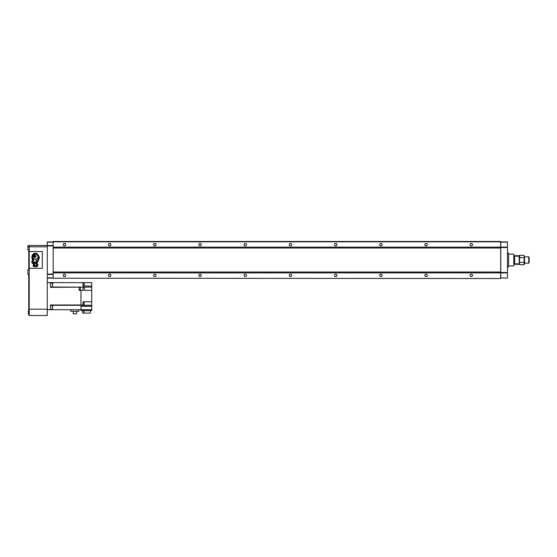 <?xml version="1.0" encoding="UTF-8"?>
<svg xmlns="http://www.w3.org/2000/svg" width="557" height="557" viewBox="0 0 557 557"><rect width="100%" height="100%" fill="white"/><g stroke="black" fill="none" stroke-linecap="round" stroke-linejoin="round"><path stroke-width="0.84" d="M54.607 272.895L56.236 272.895M497.596 272.895L499.225 272.895M56.236 247.127L54.607 247.127M499.225 247.127L497.596 247.127M471.292 276.599A1.218 1.218 0 0 1 470.073 275.381A1.218 1.218 0 0 1 471.292 274.162A1.218 1.218 0 0 1 472.51 275.381A1.218 1.218 0 0 1 471.292 276.599M426.084 276.599A1.218 1.218 0 0 1 424.866 275.381A1.218 1.218 0 0 1 426.084 274.162A1.218 1.218 0 0 1 427.31 275.381A1.218 1.218 0 0 1 426.084 276.599M426.084 245.867A1.218 1.218 0 0 1 424.866 244.641A1.218 1.218 0 0 1 426.084 243.423A1.218 1.218 0 0 1 427.31 244.641A1.218 1.218 0 0 1 426.084 245.867M471.292 245.867A1.218 1.218 0 0 1 470.073 244.641A1.218 1.218 0 0 1 471.292 243.423A1.218 1.218 0 0 1 472.51 244.641A1.218 1.218 0 0 1 471.292 245.867M64.466 276.599A1.218 1.218 0 0 1 63.24 275.381A1.218 1.218 0 0 1 64.466 274.162A1.218 1.218 0 0 1 65.684 275.381A1.218 1.218 0 0 1 64.466 276.599M380.884 276.599A1.218 1.218 0 0 1 379.665 275.381A1.218 1.218 0 0 1 380.884 274.162A1.218 1.218 0 0 1 382.102 275.381A1.218 1.218 0 0 1 380.884 276.599M335.683 276.599A1.218 1.218 0 0 1 334.465 275.381A1.218 1.218 0 0 1 335.683 274.162A1.218 1.218 0 0 1 336.901 275.381A1.218 1.218 0 0 1 335.683 276.599M290.476 276.599A1.218 1.218 0 0 1 289.257 275.381A1.218 1.218 0 0 1 290.476 274.162A1.218 1.218 0 0 1 291.701 275.381A1.218 1.218 0 0 1 290.476 276.599M245.275 276.599A1.218 1.218 0 0 1 244.057 275.381A1.218 1.218 0 0 1 245.275 274.162A1.218 1.218 0 0 1 246.493 275.381A1.218 1.218 0 0 1 245.275 276.599M200.074 276.599A1.218 1.218 0 0 1 198.856 275.381A1.218 1.218 0 0 1 200.074 274.162A1.218 1.218 0 0 1 201.293 275.381A1.218 1.218 0 0 1 200.074 276.599M154.867 276.599A1.218 1.218 0 0 1 153.648 275.381A1.218 1.218 0 0 1 154.867 274.162A1.218 1.218 0 0 1 156.092 275.381A1.218 1.218 0 0 1 154.867 276.599M109.666 276.599A1.218 1.218 0 0 1 108.448 275.381A1.218 1.218 0 0 1 109.666 274.162A1.218 1.218 0 0 1 110.885 275.381A1.218 1.218 0 0 1 109.666 276.599M109.666 245.867A1.218 1.218 0 0 1 108.448 244.641A1.218 1.218 0 0 1 109.666 243.423A1.218 1.218 0 0 1 110.885 244.641A1.218 1.218 0 0 1 109.666 245.867M64.466 245.867A1.218 1.218 0 0 1 63.24 244.641A1.218 1.218 0 0 1 64.466 243.423A1.218 1.218 0 0 1 65.684 244.641A1.218 1.218 0 0 1 64.466 245.867M154.867 245.867A1.218 1.218 0 0 1 153.648 244.641A1.218 1.218 0 0 1 154.867 243.423A1.218 1.218 0 0 1 156.092 244.641A1.218 1.218 0 0 1 154.867 245.867M200.074 245.867A1.218 1.218 0 0 1 198.856 244.641A1.218 1.218 0 0 1 200.074 243.423A1.218 1.218 0 0 1 201.293 244.641A1.218 1.218 0 0 1 200.074 245.867M245.275 245.867A1.218 1.218 0 0 1 244.057 244.641A1.218 1.218 0 0 1 245.275 243.423A1.218 1.218 0 0 1 246.493 244.641A1.218 1.218 0 0 1 245.275 245.867M290.476 245.867A1.218 1.218 0 0 1 289.257 244.641A1.218 1.218 0 0 1 290.476 243.423A1.218 1.218 0 0 1 291.701 244.641A1.218 1.218 0 0 1 290.476 245.867M335.683 245.867A1.218 1.218 0 0 1 334.465 244.641A1.218 1.218 0 0 1 335.683 243.423A1.218 1.218 0 0 1 336.901 244.641A1.218 1.218 0 0 1 335.683 245.867M380.884 245.867A1.218 1.218 0 0 1 379.665 244.641A1.218 1.218 0 0 1 380.884 243.423A1.218 1.218 0 0 1 382.102 244.641A1.218 1.218 0 0 1 380.884 245.867M53.166 278.208L500.673 278.542L53.166 278.208L53.166 241.48L500.673 241.48L500.673 278.208M500.673 272.895L53.166 272.895M500.673 247.127L53.166 247.127M500.673 241.815L53.166 241.815M53.166 241.933L47.289 241.933L47.289 274.093L53.166 274.093M47.289 277.866L53.166 277.866M47.289 274.476L53.166 274.476M47.289 245.929L53.166 245.929M47.289 245.546L53.166 245.546M47.289 242.156L53.166 242.156M47.289 278.096L53.166 278.096M28.755 269.867L29.208 269.755M28.393 311.544L28.393 313.173M28.755 310.548L28.393 310.548L28.393 314.162L28.755 314.162M28.755 269.755L28.755 249.933M29.208 315.067L28.755 315.067L28.755 274.385M28.755 250.093L29.208 250.093M28.755 274.497L29.208 274.497M29.208 269.867L27.85 269.867L27.85 274.385L29.208 274.385M29.208 245.776L27.85 245.776L27.85 249.933L29.208 249.933M47.289 245.456L29.208 245.456L29.208 246.814L47.289 246.814L47.289 315.52L29.208 315.52L29.208 309.191L47.289 309.191M29.208 246.814L29.208 309.191M507.455 267.019L508.583 267.019L508.583 253.003L507.455 253.003M508.583 253.003L508.583 267.019M500.764 277.866L507.455 278.096L500.764 277.866L500.764 241.933L507.455 241.933L507.455 277.866M507.455 272.895L500.764 272.895M507.455 272.512L500.764 272.512M507.455 247.517L500.764 247.517M507.455 247.127L500.764 247.127M507.455 242.156L500.764 242.156M83 302.298L84.17 302.298L84.17 304.783L83 304.783M79.157 289.884L80.333 289.884L80.333 287.398L79.157 287.398M83 285.442L84.17 285.442L84.17 282.949L83 282.949M52.483 283.067L52.483 286.911L52.713 283.29L50.45 283.067M52.483 305.438L52.483 309.281L52.713 305.668L50.45 305.438M76.636 311.272L76.636 313.716L73.266 313.716L73.266 311.272M78.864 309.734L78.864 311.272L70.655 311.272L70.655 309.734M90.276 310.639L90.276 313.125L82.68 313.125L82.68 310.639M84.023 313.125L84.023 310.639M80.96 309.713L80.96 306.343L91.724 306.343L91.724 310.639L81.099 310.639L81.099 309.713L47.289 309.734M91.724 309.713L81.099 309.713M91.724 290.385L91.724 287.134L84.351 287.134L84.351 290.385L91.724 290.385L91.724 305.236L83 305.236L83 301.824L91.724 301.824M83 286.006L91.724 286.006L91.724 282.636L83 282.636L83 286.006M79.157 287.356L79.157 290.385L83 290.385L83 287.134L50.45 287.356L50.45 282.615L47.289 282.615M80.96 290.385L80.96 304.992L50.45 304.992L50.45 309.734M80.96 304.999L83 304.999M83 282.636L50.45 282.615M91.724 287.134L50.45 287.043M91.724 287.043L91.724 286.006M91.724 306.343L91.724 305.306L50.45 305.306M84.351 287.349L83 287.349M513.784 263.176L514.682 263.176M513.784 256.847L514.682 256.847M508.806 265.891L513.784 265.891L513.784 254.138L508.806 254.138M529.15 257.264L529.15 262.758L528.732 263.176L528.732 256.847L529.15 257.264M524.631 263.176L528.732 263.176M524.631 256.847L528.732 256.847M514.682 263.851L514.682 264.303L519.208 264.303L519.208 263.851L514.682 263.851L514.682 255.719L519.208 255.719L519.208 263.851M519.208 256.171L514.682 256.171M524.416 256.492L524.631 263.628L524.123 264.707L524.123 255.315L519.709 255.315L519.416 263.538M519.208 263.628L519.709 264.707L524.123 264.707M519.208 256.394L519.709 255.315M519.444 256.847L519.416 256.492M524.123 257.661L519.709 257.661M524.123 262.361L519.709 262.361M524.388 263.176L524.416 263.538M32.974 258.128L32.94 258.156A0.453 0.453 0 0 0 33.364 258.399A1.49 1.49 0 0 0 34.123 258.009L34.095 257.961A2.646 2.646 0 0 1 32.974 258.128M32.612 257.557A1.476 1.476 0 0 0 33.114 258.664L33.817 260.467L33.511 258.545A1.873 1.873 0 0 0 34.416 257.975A0.578 0.578 0 0 0 33.768 256.826A2.507 2.507 0 0 0 33.023 256.951L33.991 255.684L35.147 257.146L36.087 256.68L35.091 256.053L35.669 255.865L34.471 255.607L35.307 255.322L34.527 254.862L33.009 255.022L34.026 254.312L36.226 254.083L38.621 257.216L38.941 258.183L36.156 263.189L36.261 264.15L37.152 265.111L36.839 265.682L35.168 265.355L34.882 265.759L34.715 265.348L34.269 265.78L34.061 265.369L35.265 263.37L34.924 262.438L35.544 263.162L36.184 262.514L35.892 261.943L35.523 262.528L34.91 261.964L34.701 262.563L34.109 261.999L33.705 262.605L33.476 262.013L32.898 262.625L32.55 261.706L33.552 260.683L32.543 257.195A0.613 0.613 0 0 0 32.647 257.257A1.476 1.476 0 0 0 32.612 257.557M33.093 265.111L33.524 266.622L37.347 266.573L37.925 264.672L37.068 263.189L39.505 257.633L38.329 255.231L36.504 253.282L34.332 253.344L32.062 255.002L32.557 255.788L31.693 257.049L32.626 260.384L31.638 261.658L32.431 263.447L34.158 263.384L33.093 265.111M29.208 268.286L42.318 268.286L42.318 251.555L29.208 251.555M34.625 263.287L33.511 265.139L33.831 266.204L37.006 266.121L37.479 264.867L36.595 263.955L36.574 263.141L39.185 258.197L38.057 255.538L36.289 253.679L34.283 253.7L32.376 255.141L33.476 255.426L32.076 257.035L33.1 260.509L32.076 261.706L32.591 263.015L34.625 263.287M35.815 259.437L36.623 261.644L38.524 258.17L38.231 257.724L34.994 259.437L35.815 259.437M500.673 271.99L53.166 271.99M500.673 248.032L53.166 248.032M28.755 250.539L29.208 250.539M28.755 309.755L29.208 309.755M28.755 274.949L29.208 274.949M28.755 269.303L29.208 269.303M27.85 246.674L29.208 246.674M52.483 286.911L50.45 286.911M52.483 309.281L50.45 309.281"/></g></svg>
